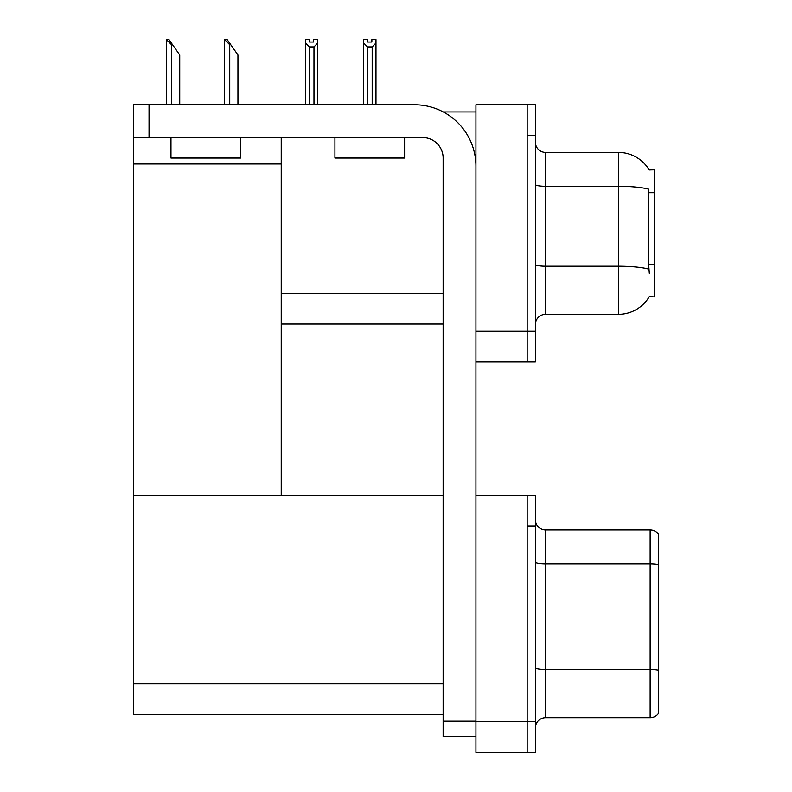 <?xml version="1.0" encoding="UTF-8"?>
<svg xmlns="http://www.w3.org/2000/svg" width="792" height="792" viewBox="0 0 792 792"><rect width="100%" height="100%" fill="white"/><g stroke="black" fill="none" stroke-linecap="round" stroke-linejoin="round"><path stroke-width="1.19" d="M443.263 111.949L475.933 111.949M527.165 495.198L527.165 752.4L535.362 752.4L535.362 495.198L475.933 495.198L475.933 104.772L527.165 104.772L527.165 361.984L475.933 361.984L475.933 331.234L527.165 331.234L527.165 361.984L535.362 361.984L535.362 331.234L527.165 331.234L527.165 135.511L535.362 135.511L535.362 331.234M281.229 324.067L443.134 324.067M649.202 169.973A35.868 35.868 0 0 0 618.364 152.42A35.868 35.868 0 0 1 649.202 169.973L654.232 169.844L654.232 296.911L649.301 296.604A35.868 35.868 0 0 1 618.364 314.325A35.868 35.868 0 0 0 649.123 296.911M281.229 164.003L281.229 495.198L133.67 495.198L133.67 164.003L281.229 164.003L281.229 137.56M133.67 164.003L133.67 104.772L149.044 104.772L149.044 137.56L422.641 137.56A20.493 20.493 0 0 1 443.134 158.054L443.134 721.146L475.933 721.146M475.933 361.984L475.933 752.4L527.165 752.4L527.165 525.938L535.362 525.938M281.229 495.198L443.134 495.198M133.67 495.198L133.67 714.483L443.134 714.483M535.362 324.581A10.246 10.246 0 0 1 545.609 314.325L618.364 314.325L618.364 152.42A35.868 35.868 0 0 1 649.123 169.844A35.868 35.868 0 0 0 618.364 152.42L545.609 152.42A10.246 10.246 0 0 1 535.362 142.174A10.246 10.246 0 0 0 545.609 152.42L545.609 314.325M649.301 273.339L648.648 264.439L648.797 189.229A35.868 6.227 180 0 0 618.364 186.298L545.609 186.298A10.246 1.782 -0 0 1 535.362 184.516M527.165 104.772L535.362 104.772L535.362 135.511M535.362 727.907A10.246 10.246 0 0 1 545.609 717.661L650.133 717.661L650.133 529.927L545.609 529.927A10.246 10.246 0 0 1 535.362 519.681A10.246 10.246 0 0 0 545.609 529.927L545.609 717.661M658.33 534.026A10.246 10.246 0 0 0 650.133 529.927A10.246 10.246 0 0 1 658.33 534.026L658.33 713.562A10.246 10.246 0 0 1 650.133 717.661M372.685 104.772L372.181 104.257L372.181 46.916L367.468 46.916L363.677 43.006L363.677 39.6L367.775 39.6L367.775 42.035L371.874 42.035L367.775 42.035M371.874 42.035L371.874 39.6L375.972 39.6L375.972 43.006L372.181 46.916M372.181 104.257L375.972 104.257L375.972 104.772L375.972 43.006M367.468 46.916L367.468 104.257L366.963 104.772M367.468 104.257L363.677 104.257L363.677 43.006L363.677 104.772M313.672 42.035L309.573 42.035L313.672 42.035L313.672 39.6L317.77 39.6L317.77 43.006L313.978 46.916L309.266 46.916L309.266 104.257L305.474 104.257L305.474 43.006L309.266 46.916M305.474 43.006L305.474 39.6L309.573 39.6L309.573 42.035M309.266 104.257L308.761 104.772M317.77 43.006L317.77 104.257L313.978 104.257L313.978 46.916M314.474 104.772L313.978 104.257M317.77 104.257L317.77 104.772M363.677 43.006L363.677 104.257M225.096 39.6L227.175 39.6L230.769 44.728L229.739 44.728L224.621 39.6L224.621 104.772M237.946 104.772L237.946 54.975L230.769 44.728M166.894 39.6L168.973 39.6L172.567 44.728L171.537 44.728L166.419 39.6L166.419 104.772M179.734 104.772L179.734 54.975L172.567 44.728M475.933 736.52L443.134 736.52L443.134 721.146M475.933 166.261A61.479 61.479 0 0 0 414.444 104.772L149.044 104.772M149.044 137.56L133.67 137.56M334.927 137.56L334.927 158.054L404.603 158.054L404.603 137.56M170.973 137.56L170.973 158.054L240.649 158.054L240.649 137.56M281.229 293.327L443.134 293.327M654.232 192.703L648.648 192.703M654.232 264.439L648.648 264.439M475.933 721.661L535.362 721.661M133.67 683.743L443.134 683.743M648.905 269.181A35.868 6.227 180 0 0 618.364 266.221L545.609 266.221A10.246 1.782 0 0 1 535.362 264.439M658.33 564.518A10.246 1.782 180 0 0 650.133 563.805L545.609 563.805A10.246 1.782 -0 0 1 535.362 562.023M658.33 670.27A10.246 1.782 180 0 0 650.133 669.557L545.609 669.557A10.246 1.782 0 0 1 535.362 667.775M229.739 104.772L229.739 44.728M171.537 104.772L171.537 44.728"/></g></svg>
